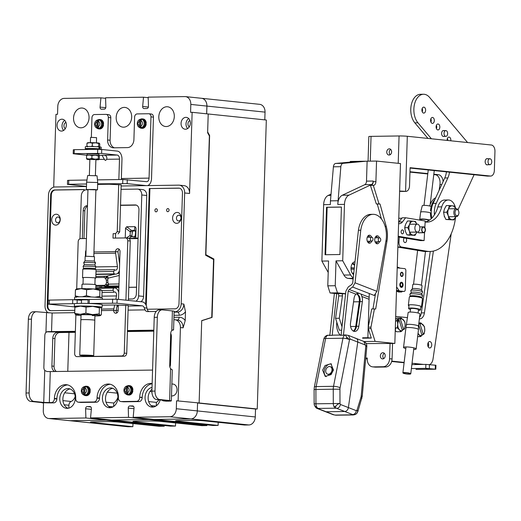 <?xml version="1.0" encoding="UTF-8"?>
<svg xmlns="http://www.w3.org/2000/svg" width="521" height="521" viewBox="0 0 521 521"><rect width="100%" height="100%" fill="white"/><g stroke="black" fill="none" stroke-linecap="round" stroke-linejoin="round"><path stroke-width="0.78" d="M57.056 125.209A5.952 4.637 95.9 0 1 62.325 119.224A5.952 4.637 95.9 0 1 66.356 125.073A5.952 4.637 95.9 0 1 61.094 131.058A5.952 4.637 95.9 0 1 57.056 125.209M64.702 120.403A5.952 4.637 -84.1 0 0 62.006 125.724A5.952 4.637 -84.1 0 0 63.66 130.393M181.061 123.366A5.952 4.637 95.9 0 1 186.323 117.375A5.952 4.637 95.9 0 1 190.36 123.223A5.952 4.637 95.9 0 1 185.092 129.215A5.952 4.637 95.9 0 1 181.061 123.366M188.7 118.554A5.952 4.637 -84.1 0 0 186.004 123.881A5.952 4.637 -84.1 0 0 187.664 128.55M73.546 118.033A9.919 7.73 95.9 0 1 82.325 108.049A9.919 7.73 95.9 0 1 89.045 117.798A9.919 7.73 95.9 0 1 80.273 127.782A9.919 7.73 95.9 0 1 73.546 118.033M116.176 117.394A9.919 7.73 95.9 0 1 124.955 107.417A9.919 7.73 95.9 0 1 131.676 117.166A9.919 7.73 95.9 0 1 122.904 127.15A9.919 7.73 95.9 0 1 116.176 117.394M158.807 116.763A9.919 7.73 95.9 0 1 167.586 106.779A9.919 7.73 95.9 0 1 174.307 116.535A9.919 7.73 95.9 0 1 165.535 126.512A9.919 7.73 95.9 0 1 158.807 116.763M121.132 185.997L178.703 185.144A7.932 6.187 95.9 0 1 179.276 185.17L184.2 185.678A7.932 6.187 95.9 0 1 189.579 193.48L192.132 112.308L190.569 112.334L190.816 104.415A7.932 6.187 -84.1 0 0 185.437 96.613A7.932 6.187 -84.1 0 0 184.864 96.593L148.185 97.134L148.459 106.382A1.967 1.53 95.9 0 1 148.459 106.531A1.967 1.53 95.9 0 1 146.857 108.518L144.135 108.563A1.967 1.53 95.9 0 1 143.991 108.557A1.967 1.53 95.9 0 1 142.663 106.466L143.522 97.206L105.574 97.772L105.854 107.013A1.967 1.53 95.9 0 1 104.252 109.156L101.523 109.195A1.967 1.53 95.9 0 1 101.38 109.189A1.967 1.53 95.9 0 1 100.052 107.254A1.967 1.53 95.9 0 1 100.058 107.105L100.918 97.837L64.233 98.384A7.932 6.187 -84.1 0 0 57.785 106.395L57.538 114.314L55.975 114.34L53.689 187.169M65.268 128.726A3.478 2.709 95.9 0 1 63.94 125.698A3.478 2.709 95.9 0 1 65.933 122.363M189.273 126.877A3.478 2.709 95.9 0 1 187.938 123.848A3.478 2.709 95.9 0 1 189.931 120.52M171.487 395.856A5.952 4.637 -84.1 0 0 171.774 395.895A5.952 4.637 -84.1 0 0 177.036 389.91A5.952 4.637 -84.1 0 0 173.005 384.062A5.952 4.637 -84.1 0 0 171.858 384.12M70.088 388.966A9.919 7.73 -84.1 0 0 62.872 398.91A9.919 7.73 -84.1 0 0 68.075 408.295M75.284 398.357A9.919 7.73 -84.1 0 0 68.564 388.607A9.919 7.73 -84.1 0 0 59.785 398.585A9.919 7.73 -84.1 0 0 66.512 408.334A9.919 7.73 -84.1 0 0 75.284 398.357M112.718 388.334A9.919 7.73 -84.1 0 0 105.502 398.272A9.919 7.73 -84.1 0 0 110.706 407.663M117.922 397.718A9.919 7.73 -84.1 0 0 111.194 387.969A9.919 7.73 -84.1 0 0 102.422 397.953A9.919 7.73 -84.1 0 0 109.143 407.702A9.919 7.73 -84.1 0 0 117.922 397.718M151.969 389.252A9.919 7.73 -84.1 0 0 148.14 397.64A9.919 7.73 -84.1 0 0 153.337 407.025M152.028 387.416A9.919 7.73 -84.1 0 0 145.053 397.315A9.919 7.73 -84.1 0 0 151.774 407.07A9.919 7.73 -84.1 0 0 160.136 399.926M192.132 112.308L208.211 113.982L207.619 132.796L209.383 135.961L205.639 255.238L213.558 259.517L211.741 317.413L201.718 320.623L199.126 402.967L176.56 400.805L176.313 408.725A7.932 6.187 95.9 0 1 169.859 416.735L133.181 417.275L134.04 408.015A1.967 1.53 -84.1 0 0 132.712 405.931A1.967 1.53 -84.1 0 0 132.575 405.924L129.846 405.963A1.967 1.53 -84.1 0 0 128.244 407.95A1.967 1.53 -84.1 0 0 128.244 408.106L128.518 417.347L90.55 417.914L91.409 408.653A1.967 1.53 -84.1 0 0 90.081 406.562A1.967 1.53 -84.1 0 0 89.938 406.556L87.215 406.601A1.967 1.53 -84.1 0 0 85.613 408.588A1.967 1.53 -84.1 0 0 85.613 408.738L85.887 417.985L49.234 418.526A7.932 6.187 95.9 0 1 48.661 418.506A7.932 6.187 95.9 0 1 43.282 410.704L43.53 402.785L41.973 402.583M176.456 218.104A2.885 2.253 95.9 0 1 179.009 215.199A2.885 2.253 95.9 0 1 180.969 218.038A2.885 2.253 95.9 0 1 178.416 220.943A2.885 2.253 95.9 0 1 176.456 218.104M51.703 219.745A5.457 4.253 95.9 0 1 56.138 214.235A5.457 4.253 95.9 0 1 60.234 219.615A5.457 4.253 95.9 0 1 55.799 225.124A5.457 4.253 95.9 0 1 51.703 219.745M60.071 219.836A2.885 2.253 -84.1 0 0 58.111 216.996A2.885 2.253 -84.1 0 0 55.552 219.908A2.885 2.253 -84.1 0 0 57.512 222.747A2.885 2.253 -84.1 0 0 60.071 219.836M172.601 217.941A5.457 4.253 95.9 0 1 177.042 212.431A5.457 4.253 95.9 0 1 181.132 217.817A5.457 4.253 95.9 0 1 176.697 223.327A5.457 4.253 95.9 0 1 172.601 217.941M166.629 210.152A1.556 1.211 95.9 0 1 168.003 208.582A1.556 1.211 95.9 0 1 169.058 210.113A1.556 1.211 95.9 0 1 167.684 211.682A1.556 1.211 95.9 0 1 166.629 210.152M154.919 210.328A1.556 1.211 95.9 0 1 156.3 208.758A1.556 1.211 95.9 0 1 157.349 210.289A1.556 1.211 95.9 0 1 155.974 211.852A1.556 1.211 95.9 0 1 154.919 210.328M190.816 104.415L206.896 106.089L206.655 113.819M178.123 400.779L180.422 327.559L183.112 327.839L185.209 320.552L185.483 311.766L183.861 304.088L181.171 303.808L184.655 192.965L189.579 193.48M179.276 185.17A7.932 6.187 95.9 0 1 184.655 192.965M48.303 312.919A7.932 6.187 95.9 0 1 45.014 305.84L48.499 194.991A7.932 6.187 95.9 0 1 54.946 186.987L86.473 186.511M43.523 402.974L41.967 402.811M100.918 97.837L105.594 98.326M143.522 97.206L148.198 97.694M206.896 106.089A7.932 6.187 -84.1 0 0 201.516 98.287A7.932 6.187 -84.1 0 0 201.373 98.274M84.141 190.465L84.168 189.527L54.705 189.963A4.949 3.855 -84.1 0 0 50.68 194.958L47.196 305.807A4.949 3.855 -84.1 0 0 50.557 310.672A4.949 3.855 -84.1 0 0 50.915 310.685L74.796 310.334M147.163 309.253L174.965 308.842A4.949 3.855 -84.1 0 0 178.99 303.841L182.467 192.998A4.949 3.855 -84.1 0 0 179.113 188.133A4.949 3.855 -84.1 0 0 178.755 188.114L149.293 188.556L145.652 304.375M140.924 301.724A5.965 4.65 -84.1 0 0 143.575 296.423L146.746 195.492A5.965 4.65 -84.1 0 0 142.702 189.631L137.733 189.11A5.965 4.65 95.9 0 1 141.784 194.978L138.606 295.908A5.965 4.65 95.9 0 1 135.961 301.21M181.171 303.808A7.932 6.187 95.9 0 1 174.717 311.819L174.125 311.832M173.877 319.744L174.47 319.738A7.932 6.187 95.9 0 1 175.043 319.764A7.932 6.187 95.9 0 1 180.422 327.559M169.892 366.999A5.965 4.65 -84.1 0 0 170.491 364.27L171.363 336.592A5.965 4.65 -84.1 0 0 170.725 333.381M75.343 332.072L57.616 332.333A5.965 4.65 -84.1 0 0 52.771 338.357L51.898 366.035A5.965 4.65 -84.1 0 0 54.666 371.525M153.806 330.9L127.424 331.297M133.181 417.275L154.19 419.464L190.868 418.917A7.932 6.187 95.9 0 0 197.316 410.906L197.563 402.987L199.126 402.967L176.56 400.805M75.2 396.422A7.932 6.187 95.9 0 1 71.143 401.476A3.966 3.093 -84.1 0 0 68.915 405.26L68.824 408.132M158.97 399.809A10.915 8.512 95.9 0 1 156.385 402.381L156.28 405.807M117.928 397.236A10.915 8.512 95.9 0 1 113.754 403.02L113.65 406.439M149.507 418.975L149.527 419.529L111.559 420.095L90.55 417.914M106.877 419.613L106.896 420.167L70.237 420.714A7.932 6.187 95.9 0 1 69.671 420.688L48.661 418.506M69 332.424L67.776 371.33M84.168 189.598L55.337 190.028A4.949 3.855 -84.1 0 0 51.312 195.03L47.828 305.873A4.949 3.855 -84.1 0 0 50.876 310.685M179.426 188.179A4.949 3.855 -84.1 0 0 179.387 188.185L149.293 188.556M149.924 188.622L146.251 305.599M79.967 238.755L81.315 195.876A5.965 4.65 95.9 0 1 86.167 189.852L87.958 189.826M121.028 189.338L137.303 189.09A5.965 4.65 95.9 0 1 137.733 189.11M75.337 332.326L59.772 332.561A5.965 4.65 -84.1 0 0 54.926 338.585L54.054 366.263A5.965 4.65 -84.1 0 0 56.392 371.499M153.799 331.161L127.417 331.551M106.896 420.167L85.887 417.985M149.527 419.529L128.518 417.347M148.654 401.58L156.385 402.381M106.024 402.219L113.754 403.02M135.265 230.868L133.337 230.901L132.393 231.891L131.839 235.759L132.497 236.762L134.587 236.729M118.886 287.364L101.53 287.625A191.064 119.211 -90.9 0 1 101.478 286.244M100.012 286.263A193.415 120.677 89.1 0 0 100.071 287.716L101.53 287.625M135.375 231.741L134.613 230.36L131.116 230.412L130.289 231.435L130.152 235.818L130.914 236.814L134.131 236.768L135.232 235.739L136.033 228.022L135.714 238.097L138.098 238.064M128.44 299.034L132.314 298.976A4.949 3.855 -84.1 0 0 136.339 293.981L138.983 209.833A4.949 3.855 -84.1 0 0 135.629 204.968A4.949 3.855 -84.1 0 0 135.271 204.948L120.533 205.17M87.456 205.665L87.209 205.665A4.949 3.855 -84.1 0 0 83.184 210.666L82.305 238.579M95.799 287.781L100.071 287.716M136.554 287.24L128.804 287.358M118.886 287.507L95.799 287.853M128.804 287.292L136.554 287.175M138.078 238.566L129.247 238.696M129.026 238.52L135.714 238.097M87.443 206.205A4.949 3.855 -84.1 0 0 84.845 210.836L83.972 238.553M136.346 205.131L120.527 205.365M125.248 237.934L125.554 228.178L126.681 226.778L134.991 226.655L136.033 228.022M119.263 275.472L108.186 278.129L105.789 277.999L105.431 278.351L106.323 280.018L107.697 279.907L108.186 278.129A1.967 1.524 -103.5 0 0 107.6 276.762A1.967 0.716 137.9 0 0 105.789 277.999M106.323 280.018L106.512 282.688L105.867 284.388L106.447 284.798L108.622 284.166L107.893 282.577L107.697 279.907M105.333 286.185L118.931 285.899L95.844 286.329L105.333 286.185L104.708 285.3L105.867 284.388L107.124 286.153A1.967 1.537 -91.3 0 0 107.131 286.153A1.967 1.537 -91.3 0 0 108.199 285.56A1.967 0.873 -142.9 0 1 106.447 284.798M118.905 286.791L105.542 286.986L103.913 286.205M119.355 272.587L118.358 272.607L119.348 272.6M114.978 274.163L106.453 276.202L95.818 276.495M95.786 277.556L104.102 277.433L105.431 278.351L106.453 276.202A1.967 1.524 -103.5 0 1 107.6 276.762M103.405 123.594A4.461 3.478 95.9 0 1 103.419 124.226A4.461 3.478 95.9 0 1 103.366 124.838M146.036 122.956A4.461 3.478 95.9 0 1 146.049 123.594A4.461 3.478 95.9 0 1 145.997 124.2M110.797 117.766A3.172 2.475 -84.1 0 0 108.648 114.64L106.173 114.386A3.172 2.475 95.9 0 1 108.329 117.505L107.619 139.993L110.094 140.247L110.797 117.766L108.329 117.505M114.379 147.801A7.932 6.187 95.9 0 1 110.094 140.247M147.391 185.606A7.62 4.754 89.1 0 0 151.526 178.534L153.454 117.127A3.172 2.475 -84.1 0 0 151.305 114.008L148.83 113.747A3.172 2.475 95.9 0 1 150.986 116.873L149.058 178.117A3.81 2.377 -90.9 0 1 146.74 181.679A3.81 2.377 -90.9 0 1 146.564 181.673L122.819 179.498L97.453 179.875M86.473 186.414L67.437 184.369L68.629 184.265L68.759 180.305L67.561 180.409L67.437 184.369M91.344 137.381L91.956 117.746A3.172 2.475 95.9 0 1 94.535 114.542L105.945 114.373A3.172 2.475 95.9 0 1 106.173 114.386M148.83 113.747A3.172 2.475 95.9 0 0 148.602 113.741L137.192 113.91A3.172 2.475 95.9 0 0 134.613 117.114L133.91 139.602A7.932 6.187 95.9 0 1 127.463 147.606L113.571 147.814A7.932 6.187 95.9 0 1 112.998 147.788A7.932 6.187 95.9 0 1 107.619 139.993M127.28 179.667L127.157 183.626L146.362 185.626M86.955 180.032L68.759 180.305M97.648 184.408L109.208 184.239L121.172 184.857M127.157 183.626L97.668 183.828M86.551 183.998L68.629 184.265M90.081 390.307A4.461 3.478 95.9 0 1 90.094 390.939A4.461 3.478 95.9 0 1 90.042 391.551M132.712 389.675A4.461 3.478 95.9 0 1 132.725 390.307A4.461 3.478 95.9 0 1 132.673 390.919M123.705 401.815L121.23 401.554A3.81 2.97 95.9 0 1 120.957 401.548L123.431 401.802A3.81 2.97 -84.1 0 0 123.705 401.815L139.081 401.587A3.81 2.97 -84.1 0 0 142.174 397.738L142.187 397.425A13.65 10.635 95.9 0 1 152.145 383.743M81.048 402.446L78.573 402.192A3.81 2.97 95.9 0 1 78.3 402.179L80.775 402.44A3.81 2.97 -84.1 0 0 81.048 402.446L96.424 402.219A3.81 2.97 -84.1 0 0 99.518 398.376L99.531 398.057A13.65 10.635 95.9 0 1 110.354 384.29M74.737 312.222A3.81 2.97 95.9 0 1 73.331 312.685L52.126 313.004L36.665 311.766A7.932 4.949 89.1 0 0 36.294 311.747A7.932 4.949 89.1 0 0 31.468 319.165L29.15 392.958L26.05 393.003A7.932 4.949 -90.9 0 0 30.746 401.437L40.638 402.466A7.932 0.462 1.8 0 0 51.781 402.883L53.767 402.857A3.81 2.97 -84.1 0 0 56.861 399.008L56.874 398.695A13.65 10.635 95.9 0 1 67.704 384.928M166.362 401.177L163.887 400.923A3.81 2.97 95.9 0 1 163.614 400.91L166.082 401.163A3.81 2.97 -84.1 0 0 166.362 401.177L168.342 401.15A7.932 0.462 1.8 0 0 171.331 400.883A7.932 0.462 1.8 0 0 169.599 400.545L159.706 399.516A7.932 4.949 89.1 0 1 155.011 391.082L151.911 391.128L154.229 317.341A7.932 4.949 -90.9 0 1 159.055 309.917L162.155 309.871A7.932 4.949 89.1 0 0 157.329 317.296L155.011 391.082M142.174 397.738L139.713 397.165A13.65 10.635 95.9 0 1 151.787 383.436A13.65 10.635 95.9 0 1 152.152 383.482M139.7 397.484A3.81 2.97 95.9 0 1 136.606 401.326L139.081 401.587M121.23 401.554L136.606 401.326M120.957 401.548A3.81 2.97 95.9 0 1 118.371 397.803L118.384 397.484A13.65 10.635 95.9 0 0 109.13 384.068A13.65 10.635 95.9 0 0 97.056 397.803L97.043 398.116A3.81 2.97 95.9 0 1 93.949 401.965L96.424 402.219M78.573 402.192L93.949 401.965M78.3 402.179A3.81 2.97 95.9 0 1 75.714 398.435L75.727 398.122A13.65 10.635 95.9 0 0 66.473 384.706A13.65 10.635 95.9 0 0 54.399 398.435L54.386 398.754A3.81 2.97 95.9 0 1 51.292 402.596L53.767 402.857M29.15 392.958A7.932 4.949 89.1 0 0 33.845 401.391L43.738 402.414L51.292 402.596M152.575 370.066L50.283 371.59L47.053 371.538L44.741 370.49A4.155 2.592 -90.9 0 1 43.855 367.129L44.845 335.524A4.155 2.592 -90.9 0 1 45.939 332.365L47.587 331.643M171.331 400.883L172.301 369.845A7.932 0.462 -178.2 0 0 171.839 369.676L170.601 368.621A4.155 2.592 -90.9 0 1 169.716 365.254L170.706 333.648A4.155 2.592 -90.9 0 1 171.8 330.49L173.096 329.773A7.932 0.462 1.8 0 1 173.558 329.943A7.932 0.462 1.8 0 1 172.138 330.164M163.887 400.923L166.499 400.59L156.606 399.561A7.932 4.949 -90.9 0 1 151.911 391.128M163.614 400.91A3.81 2.97 95.9 0 1 162.064 400.128M26.05 393.003L28.368 319.21A7.932 4.949 -90.9 0 1 33.194 311.792L36.294 311.747M173.558 329.943L174.144 311.258A7.932 0.462 -178.2 0 0 172.412 310.92L162.526 309.891A7.932 4.949 89.1 0 0 162.155 309.871M47.932 331.63L75.363 331.33M75.356 331.63L54.008 331.942A7.932 0.462 1.8 0 1 46.805 331.799M156.189 311.454L147.482 311.584A3.81 2.97 95.9 0 1 147.209 311.571A3.81 2.97 95.9 0 1 145.033 309.878L144.245 307.787L146.902 308.061L147.586 310.295A3.81 2.97 95.9 0 0 148.817 311.565M153.819 330.457L127.437 330.855M127.45 330.555L153.825 330.164M87.997 303.463L88.121 299.529L89.319 299.425L117.114 299.249L142.331 301.867A7.932 4.949 -90.9 0 1 146.902 308.061M88.029 303.469L116.991 303.209L142.305 305.84A3.81 2.377 -90.9 0 1 144.245 307.787M74.959 307.201A3.81 2.377 89.1 0 0 74.106 306.856L48.095 304.088L74.868 303.665M48.095 304.088L48.219 300.129L72.751 299.673L81.497 300.285M117.075 305.99L118.3 305.97M128.238 305.488L115.134 304.987L102.194 305.176M118.853 179.556L119.498 159.107L106.766 159.296C107.124 156.977 106.369 155.629 104.513 155.251L102.611 155.193M106.766 159.296L105.522 160.429L104.526 159.706L102.044 155.258M102.038 292.45L113.845 292.274A3.015 1.882 -90.9 0 1 114.659 291.962A3.015 1.882 -90.9 0 1 114.796 291.968A3.015 1.882 -90.9 0 1 116.496 295.941L101.921 296.156M118.729 292.405A6.981 4.357 89.1 0 0 114.92 288.009A6.981 4.357 89.1 0 0 114.6 287.996A6.981 4.357 89.1 0 0 113.943 288.08A1.589 0.99 89.1 0 0 113.233 290.353L113.845 292.274M119.413 270.562A6.981 4.357 -90.9 0 1 115.682 274.15A6.981 4.357 -90.9 0 1 115.356 274.137A6.981 4.357 -90.9 0 1 114.392 273.857A1.589 0.99 -90.9 0 1 113.832 271.461L114.555 269.676L96.027 269.95M114.555 269.676A3.015 1.882 89.1 0 0 115.48 270.178A3.015 1.882 89.1 0 0 115.623 270.184A3.015 1.882 89.1 0 0 117.414 266.576L115.629 253.186A5.965 3.725 -90.9 0 1 115.551 251.636L115.551 251.597A2.859 2.227 95.9 0 1 118.078 248.725A2.859 2.227 95.9 0 1 120.012 251.532L118.508 299.393M114.659 304.993L113.878 308.875A5.965 3.725 89.1 0 0 113.702 310.405L116.176 310.698A3.966 2.475 -90.9 0 1 116.281 309.904L117.238 305.195M85.405 256.332L85.542 252.047A2.859 2.227 95.9 0 1 86.056 250.308M118.326 305.241L118.163 310.373A2.859 2.227 95.9 0 1 115.636 313.245A2.859 2.227 95.9 0 1 113.702 310.438M125.919 300.161L127.788 240.748A3.172 2.475 -84.1 0 0 125.646 237.928L112.998 238.117L113.135 233.688L115.59 233.649L117.218 231.63L118.697 184.577M86.427 238.514L80.508 238.605A3.172 2.475 -84.1 0 0 78.189 241.483L76.698 288.927M75.884 314.918L74.659 353.818A3.172 2.475 -84.1 0 0 76.802 356.638L121.94 355.96A3.172 2.475 -84.1 0 0 124.259 353.082L125.763 305.176M116.925 312.893A2.859 2.227 -84.1 0 1 116.17 310.92L116.176 310.698M119.615 264.16L118.078 252.665A3.966 2.475 89.1 0 1 118.026 251.858L118.033 251.63A2.859 2.227 -84.1 0 1 119.263 249.338M115.59 233.649L113.135 233.688M115.61 233.942L115.48 238.084M125.646 237.928L128.12 238.188A3.172 2.475 -84.1 0 1 130.263 241.002L127.788 240.748M124.259 353.082L126.733 353.336L128.238 305.436M128.394 300.422L130.263 241.002M121.94 355.96L124.408 356.221A3.172 2.475 -84.1 0 0 126.733 353.336M76.802 356.638L124.408 356.221M87.059 155.238L73.201 153.734L74.164 153.63L74.295 149.677L97.727 149.325L101.738 149.475L101.615 153.434L117.245 155.063A3.81 2.377 -90.9 0 1 119.498 159.107M117.218 231.63L119.693 231.884L121.172 184.831M121.334 179.524L121.973 159.361A7.776 4.852 89.1 0 0 117.368 151.103L101.738 149.475M118.065 233.903L119.693 231.884M115.844 299.152L116.496 295.941M118.41 299.38L118.528 298.8M73.201 153.734L73.324 149.774L74.295 149.677M74.164 153.63L101.615 153.434M97.727 149.325L97.603 153.285M127.964 394.964L128.752 395.048A4.715 3.673 95.9 0 0 129.097 395.061A4.715 3.673 95.9 0 0 132.868 390.939L132.08 390.854A4.715 3.673 95.9 0 1 128.303 394.977A4.715 3.673 95.9 0 1 127.964 394.964A4.715 3.673 95.9 0 1 126.349 394.273M127.117 385.989A4.715 3.673 95.9 0 1 128.596 385.573A4.715 3.673 95.9 0 1 128.941 385.586A4.715 3.673 95.9 0 1 132.119 389.591L131.787 389.688M128.941 385.586L129.729 385.67A4.715 3.673 95.9 0 1 132.914 389.669M131.741 390.861L132.08 390.854M131.78 389.591L132.119 389.591M85.333 395.602L86.121 395.68A4.715 3.673 95.9 0 0 86.46 395.693A4.715 3.673 95.9 0 0 90.237 391.571L89.449 391.492A4.715 3.673 95.9 0 1 85.672 395.615A4.715 3.673 95.9 0 1 85.333 395.602A4.715 3.673 95.9 0 1 83.718 394.905M84.48 386.621A4.715 3.673 95.9 0 1 85.965 386.211A4.715 3.673 95.9 0 1 86.304 386.224A4.715 3.673 95.9 0 1 89.488 390.222L89.156 390.32M86.304 386.224L87.098 386.302A4.715 3.673 95.9 0 1 90.276 390.307M89.111 391.492L89.449 391.492M89.15 390.229L89.488 390.222M98.658 128.882L99.446 128.967A4.715 3.673 95.9 0 0 99.785 128.98A4.715 3.673 95.9 0 0 103.562 124.858L102.774 124.773A4.715 3.673 95.9 0 1 98.997 128.895A4.715 3.673 95.9 0 1 98.658 128.882A4.715 3.673 95.9 0 1 97.043 128.192M97.805 119.908A4.715 3.673 95.9 0 1 99.29 119.491A4.715 3.673 95.9 0 1 99.628 119.504A4.715 3.673 95.9 0 1 102.813 123.51L102.481 123.607M99.628 119.504L100.423 119.589A4.715 3.673 95.9 0 1 103.601 123.588M102.435 124.779L102.774 124.773M102.474 123.51L102.813 123.51M141.289 128.251L142.077 128.329A4.715 3.673 95.9 0 0 142.415 128.348A4.715 3.673 95.9 0 0 146.193 124.219L145.405 124.141A4.715 3.673 95.9 0 1 141.627 128.264A4.715 3.673 95.9 0 1 141.289 128.251A4.715 3.673 95.9 0 1 139.674 127.56M140.436 119.27A4.715 3.673 95.9 0 1 141.92 118.86A4.715 3.673 95.9 0 1 142.259 118.873A4.715 3.673 95.9 0 1 145.444 122.871L145.112 122.969M142.259 118.873L143.054 118.957A4.715 3.673 95.9 0 1 146.232 122.956M145.066 124.148L145.405 124.141M145.105 122.878L145.444 122.871M97.486 128.316L95.043 124.063L98.046 119.934A4.285 3.341 95.9 0 1 98.645 119.856A4.285 3.341 95.9 0 1 98.951 119.869A4.285 3.341 95.9 0 1 99.237 119.915L98.215 120.944C100.475 122.956 100.41 125.007 98.02 127.091L98.97 128.329A4.285 3.341 95.9 0 1 98.378 128.407A4.285 3.341 95.9 0 1 98.065 128.394A4.285 3.341 95.9 0 1 97.779 128.348L97.44 128.309C95.623 127.756 94.685 126.356 94.62 124.102C94.783 121.934 95.779 120.54 97.603 119.908L97.753 119.902M99.277 119.921A4.285 3.341 95.9 0 1 99.583 119.934A4.285 3.341 95.9 0 1 102.481 124.343A4.285 3.341 95.9 0 1 99.01 128.472A4.285 3.341 95.9 0 1 98.697 128.459L98.065 128.394M98.02 127.091L98.215 120.944M97.023 120.963L96.828 127.111M98.046 119.934L97.779 128.348M140.116 127.678L137.674 123.431L140.677 119.296A4.285 3.341 95.9 0 1 141.276 119.218A4.285 3.341 95.9 0 1 141.582 119.231A4.285 3.341 95.9 0 1 141.868 119.276L140.846 120.312C143.106 122.324 143.041 124.376 140.65 126.46L141.601 127.691A4.285 3.341 95.9 0 1 141.009 127.769A4.285 3.341 95.9 0 1 140.696 127.756A4.285 3.341 95.9 0 1 140.416 127.71L140.071 127.671C138.254 127.117 137.316 125.717 137.251 123.464C137.42 121.302 138.41 119.902 140.234 119.276L140.383 119.263M141.907 119.283A4.285 3.341 95.9 0 1 142.22 119.296A4.285 3.341 95.9 0 1 145.112 123.711A4.285 3.341 95.9 0 1 141.64 127.834A4.285 3.341 95.9 0 1 141.328 127.821L140.696 127.756M140.65 126.46L140.846 120.312M139.654 120.325L139.459 126.473M140.677 119.296L140.416 127.71M84.161 395.029L81.719 390.776L84.721 386.647A4.285 3.341 95.9 0 1 85.32 386.569A4.285 3.341 95.9 0 1 85.626 386.582A4.285 3.341 95.9 0 1 85.913 386.628L84.89 387.657C87.15 389.675 87.092 391.72 84.695 393.811L85.646 395.042A4.285 3.341 95.9 0 1 85.053 395.12A4.285 3.341 95.9 0 1 84.741 395.107A4.285 3.341 95.9 0 1 84.461 395.061L84.115 395.022C82.298 394.469 81.361 393.068 81.302 390.815C81.465 388.646 82.455 387.253 84.278 386.628L84.428 386.615M85.952 386.634A4.285 3.341 95.9 0 1 86.265 386.647A4.285 3.341 95.9 0 1 89.156 391.056A4.285 3.341 95.9 0 1 85.685 395.185A4.285 3.341 95.9 0 1 85.379 395.172L84.741 395.107M84.695 393.811L84.89 387.657M83.699 387.676L83.503 393.824M84.721 386.647L84.461 395.061M126.792 394.397L124.35 390.144L127.352 386.009A4.285 3.341 95.9 0 1 127.951 385.937A4.285 3.341 95.9 0 1 128.264 385.95A4.285 3.341 95.9 0 1 128.544 385.996L127.521 387.025C129.788 389.037 129.722 391.089 127.326 393.173L128.283 394.41A4.285 3.341 95.9 0 1 127.684 394.488A4.285 3.341 95.9 0 1 127.371 394.475A4.285 3.341 95.9 0 1 127.091 394.43L126.746 394.39C124.936 393.837 123.991 392.43 123.933 390.183C124.096 388.015 125.086 386.621 126.909 385.989L127.059 385.983M128.583 386.002A4.285 3.341 95.9 0 1 128.895 386.015A4.285 3.341 95.9 0 1 131.787 390.424A4.285 3.341 95.9 0 1 128.316 394.553A4.285 3.341 95.9 0 1 128.01 394.54L127.371 394.475M127.326 393.173L127.521 387.025M126.329 387.044L126.134 393.192M127.352 386.009L127.091 394.43M93.695 355.739L94.809 320.272A6.981 0.404 -178.2 0 0 90.862 319.783A6.981 0.404 -178.2 0 0 83.477 319.601A6.981 0.404 -178.2 0 0 80.853 319.829L79.739 355.302A6.981 0.404 1.8 0 1 82.364 355.068A6.981 0.404 1.8 0 1 89.749 355.25A6.981 0.404 1.8 0 1 93.695 355.739A6.981 0.404 1.8 0 1 91.071 355.973A6.981 0.404 1.8 0 1 83.686 355.791A6.981 0.404 1.8 0 1 79.739 355.302M95.76 289.083L95.897 284.798A6.949 0.404 -178.2 0 0 91.963 284.316A6.949 0.404 -178.2 0 0 84.617 284.134A6.949 0.404 -178.2 0 0 81.999 284.362L81.862 288.647M75.324 306.797A13.885 0.801 1.8 0 1 74.366 306.472A13.885 0.801 1.8 0 1 79.589 306.009A13.885 0.801 1.8 0 1 94.275 306.374A13.885 0.801 1.8 0 1 102.123 307.344A13.885 0.801 1.8 0 1 100.97 307.624M74.366 306.472L74.451 303.841A13.885 0.801 1.8 0 1 79.674 303.378A13.885 0.801 1.8 0 1 94.36 303.743A13.885 0.801 1.8 0 1 102.207 304.713L102.123 307.344M81.497 300.259A7.444 0.43 1.8 0 1 81.016 300.089A7.444 0.43 1.8 0 1 83.816 299.835A7.444 0.43 1.8 0 1 88.114 299.881M102.376 299.23L102.416 298.129A13.885 0.801 -178.2 0 0 94.568 297.159A13.885 0.801 -178.2 0 0 79.882 296.794A13.885 0.801 -178.2 0 0 74.653 297.257L74.581 299.692M88.153 299.51A13.885 0.801 -178.2 0 0 79.798 299.419A13.885 0.801 -178.2 0 0 74.991 299.705M79.127 296.807L75.252 295.869L76.287 297.413M91.331 296.99L86.434 295.7L82.338 296.781M100.781 297.966L99.752 296.423L94.881 297.178M101.12 289.774L101.139 289.78A12.393 0.716 -178.2 0 0 101.12 289.774A12.393 0.716 -178.2 0 0 101.041 289.735L102.077 291.285L101.888 297.309L101.452 297.804M101.139 289.78L101.041 289.735A12.393 0.716 -178.2 0 0 93.318 288.934A12.393 0.716 -178.2 0 0 81.068 288.654A12.393 0.716 -178.2 0 0 76.47 288.999L76.059 289.214M75.252 295.869L75.441 289.845L76.541 289.181M86.434 295.7L86.623 289.676L81.068 288.654L75.441 289.845M99.752 296.423L99.941 290.399L93.318 288.934L86.623 289.676M101.041 289.735L99.941 290.399M80.885 319.796L81.042 314.925A6.949 0.404 1.8 0 1 83.653 314.691A6.949 0.404 1.8 0 1 91.006 314.873A6.949 0.404 1.8 0 1 94.933 315.361A6.949 0.404 1.8 0 1 92.321 315.589M94.913 315.954A12.393 0.716 -178.2 0 0 95.708 315.947A12.393 0.716 -178.2 0 0 100.312 315.602A12.393 0.716 -178.2 0 0 100.234 315.42A12.393 0.716 -178.2 0 0 92.51 314.619A12.393 0.716 -178.2 0 0 80.26 314.339A12.393 0.716 -178.2 0 0 75.656 314.827A12.393 0.716 -178.2 0 0 75.734 314.866A12.393 0.716 -178.2 0 0 81.022 315.518M99.205 313.87L99.394 307.846L92.771 306.381A12.393 0.716 -178.2 0 1 100.494 307.182L100.586 307.234A12.393 0.716 -178.2 0 0 100.573 307.221A12.393 0.716 -178.2 0 0 100.494 307.182L101.523 308.732L101.334 314.756L100.234 315.42L99.205 313.87L92.51 314.619L85.887 313.154L80.26 314.339L74.705 313.316L75.734 314.866M100.312 315.602L100.716 315.381L100.234 315.42M85.887 313.154L86.076 307.13L92.771 306.381A12.393 0.716 -178.2 0 0 80.521 306.107A12.393 0.716 -178.2 0 0 75.923 306.446L75.512 306.667M74.705 313.316L74.894 307.292L75.994 306.635M86.076 307.13L80.521 306.107L74.894 307.292M100.494 307.182L99.394 307.846M87.059 155.278A5.952 0.345 1.8 0 1 89.293 155.076A5.952 0.345 1.8 0 1 95.343 155.219A5.952 0.345 1.8 0 1 98.925 155.616L98.931 155.623A5.952 0.345 1.8 0 0 98.886 155.597L98.931 155.623M87.124 155.33L89.293 155.076A5.952 0.345 1.8 0 0 87.085 155.245L87.098 154.008A5.952 0.345 1.8 0 1 89.332 153.812A5.952 0.345 1.8 0 1 95.63 153.969A5.952 0.345 1.8 0 1 98.99 154.385L98.951 155.636M89.365 175.336L89.866 159.328L94.757 159.621M98.886 155.597L98.358 155.916L95.174 155.212L91.963 155.571L89.293 155.076A5.952 0.345 1.8 0 1 95.174 155.212A5.952 0.345 1.8 0 1 98.886 155.597L99.381 156.339L99.29 159.237L98.762 159.556A5.952 0.345 1.8 0 1 98.795 159.641A5.952 0.345 1.8 0 1 96.587 159.81A5.952 0.345 1.8 0 1 95.884 159.817M89.859 159.628A5.952 0.345 1.8 0 1 87 159.289A5.952 0.345 1.8 0 1 86.961 159.27A5.952 0.345 1.8 0 1 89.169 159.035A5.952 0.345 1.8 0 1 95.05 159.172A5.952 0.345 1.8 0 1 98.762 159.556L99.29 159.237M98.358 155.916L98.267 158.814L98.762 159.556M91.963 155.571L91.872 158.469L95.05 159.172L98.267 158.814M86.597 155.649L86.506 158.547L89.169 159.035L91.872 158.469M87 159.289L86.506 158.547M96.418 142.845L96.58 137.668L91.689 137.375L90.55 137.479L90.387 142.656M86.61 182.174L87.691 175.486L97.049 175.785L97.714 182.526L86.61 182.174L86.375 189.527L94.34 189.488L97.479 189.872L95.884 190.048M87.964 189.605L95.89 189.852M87.958 189.8L86.375 189.527M95.773 278.11L96.033 269.683A6.617 0.384 -178.2 0 0 96.027 269.663A6.617 0.384 -178.2 0 0 92.145 269.214A6.617 0.384 -178.2 0 0 85.294 269.044A6.617 0.384 -178.2 0 0 82.813 269.246A6.617 0.384 -178.2 0 0 82.806 269.266L82.539 277.693A6.617 0.384 1.8 0 1 85.034 277.472A6.617 0.384 1.8 0 1 92.035 277.641A6.617 0.384 1.8 0 1 95.773 278.11A6.617 0.384 1.8 0 1 95.102 278.253M95.239 268.712A5.79 0.332 -178.2 0 0 95.232 268.686A5.79 0.332 -178.2 0 0 91.833 268.295A5.79 0.332 -178.2 0 0 85.841 268.152A5.79 0.332 -178.2 0 0 83.673 268.328A5.79 0.332 -178.2 0 0 83.66 268.348L83.086 266.433A6.428 0.371 -178.2 0 1 83.093 266.407A6.428 0.371 -178.2 0 1 85.503 266.205A6.428 0.371 -178.2 0 1 92.197 266.368A6.428 0.371 -178.2 0 1 95.929 266.811A6.428 0.371 -178.2 0 1 95.936 266.837L95.245 268.699M94.802 264.896L84.337 264.564L83.686 262.643A5.952 0.345 -178.2 0 1 83.686 262.623A5.952 0.345 -178.2 0 1 85.919 262.441A5.952 0.345 -178.2 0 1 92.113 262.591A5.952 0.345 -178.2 0 1 95.571 262.994A5.952 0.345 -178.2 0 0 95.571 262.994L94.809 264.889M94.353 261.073L85.027 260.78M95.571 262.994L94.353 261.06L94.49 256.703L86.922 256.254L85.164 256.41L85.027 260.774L83.686 262.623M83.204 277.882A6.617 0.384 1.8 0 1 82.539 277.693M87.241 149.481L87.261 148.785A5.952 0.345 1.8 0 1 89.501 148.589A5.952 0.345 1.8 0 1 95.792 148.745A5.952 0.345 1.8 0 1 99.159 149.162L99.153 149.338M97.434 148.863L98.99 148.837L99.055 146.876A7.932 0.462 -178.2 0 0 88.323 146.492A7.932 0.462 -178.2 0 0 85.34 146.759L85.275 148.726A7.932 0.462 -178.2 0 0 87.248 149.091M98.99 148.837A7.932 0.462 -178.2 0 0 88.264 148.459A7.932 0.462 -178.2 0 0 85.275 148.726M100.429 149.39A7.932 0.462 -178.2 0 0 101.139 149.221A7.932 0.462 -178.2 0 0 99.785 148.921L98.228 148.947M99.049 146.968L99.843 146.955L99.785 148.921M101.139 149.221L101.198 147.261A7.932 0.462 -178.2 0 0 99.843 146.955M88.192 146.499L86.89 146.134L87.391 146.876M94.073 146.577L92.263 146.056L90.752 146.492M99.153 147.143L98.658 146.401L96.919 146.714M99.68 146.824L99.771 143.926L99.316 143.203A5.952 0.345 -178.2 0 0 99.277 143.184A5.952 0.345 -178.2 0 0 95.564 142.8A5.952 0.345 -178.2 0 0 89.684 142.663A5.952 0.345 -178.2 0 0 87.476 142.832L87.281 142.936M86.89 146.134L86.981 143.236L87.515 142.917M92.263 146.056L92.354 143.158L89.684 142.663L86.981 143.236M98.658 146.401L98.749 143.503L95.564 142.8L92.354 143.158M99.277 143.184L98.749 143.503M207.645 131.937L208.211 113.982L266.329 120.025L257.244 409.005L199.126 402.967L201.712 320.728L212.06 317.413L213.89 259.015L205.873 254.678L209.618 135.48L207.645 131.937M206.681 113.819L206.922 106.089A7.932 6.187 -84.1 0 0 201.542 98.287L259.66 104.33A7.932 6.187 95.9 0 1 265.039 112.126L264.792 119.863M69.475 420.668A7.932 6.187 -84.1 0 0 69.645 420.688A7.932 6.187 -84.1 0 0 70.218 420.714L128.329 426.751A7.932 6.187 95.9 0 1 127.762 426.732L69.645 420.688M164.297 425.488L164.245 426.217L106.128 420.18L70.218 420.714M206.954 424.856L206.896 425.585L148.785 419.542L112.328 420.089L170.445 426.126L175.499 426.054L175.597 422.928M257.244 409.005L255.531 409.031L255.283 416.95A7.932 6.187 95.9 0 1 248.836 424.96L190.719 418.917L154.984 419.451L213.096 425.494L218.11 425.416L218.208 422.297M206.896 425.585L201.861 425.657L161.054 421.417A7.932 0.462 -178.2 0 0 149.911 420.994L135.948 421.202A7.932 0.462 -178.2 0 0 132.966 421.469A7.932 0.462 -178.2 0 0 134.692 421.808L175.499 426.054M164.245 426.217L159.205 426.295L118.599 422.075A8.251 0.475 -178.2 0 0 107.007 421.632L93.565 421.834A8.251 0.475 -178.2 0 0 90.459 422.108A8.251 0.475 -178.2 0 0 92.263 422.466L132.868 426.686L128.329 426.751M132.966 423.566L132.868 426.686M248.836 424.96L244.473 425.025L203.665 420.786A7.932 0.462 -178.2 0 0 192.516 420.362L178.553 420.571A7.932 0.462 -178.2 0 0 175.57 420.831A7.932 0.462 -178.2 0 0 177.303 421.176L218.11 425.416M197.563 403.007L255.531 409.031M212.659 259.028L213.89 259.015M211.721 317.413L212.06 317.413M209.123 135.486L209.618 135.48M429.825 341.548A3.224 2.012 -90.9 0 1 431.733 344.85A3.224 2.012 -90.9 0 1 429.773 347.982A3.224 2.012 -90.9 0 1 429.623 347.976A3.224 2.012 -90.9 0 1 427.715 344.674A3.224 2.012 -90.9 0 1 429.675 341.542A3.224 2.012 -90.9 0 1 429.825 341.548M428.203 346.836A3.224 2.012 89.1 0 0 428.145 342.733M386.764 151.969A3.113 2.423 95.9 0 1 389.513 148.843A3.113 2.423 95.9 0 1 391.623 151.898A3.113 2.423 95.9 0 1 388.874 155.03A3.113 2.423 95.9 0 1 386.764 151.969M390.151 154.717A3.113 2.423 95.9 0 1 389.233 152.23A3.113 2.423 95.9 0 1 390.704 149.41M380.356 355.863A3.113 2.423 95.9 0 1 383.104 352.73A3.113 2.423 95.9 0 1 385.214 355.784A3.113 2.423 95.9 0 1 382.466 358.917A3.113 2.423 95.9 0 1 380.356 355.863M383.743 358.611A3.113 2.423 95.9 0 1 382.831 356.117A3.113 2.423 95.9 0 1 384.296 353.297M429.916 368.927L426.386 368.888L429.916 368.927M487.695 164.734A3.113 1.941 -90.9 0 1 487.148 164.864A3.113 1.941 -90.9 0 1 487.005 164.864A3.113 1.941 -90.9 0 1 485.162 161.673A3.113 1.941 -90.9 0 1 487.057 158.644A3.113 1.941 -90.9 0 1 487.2 158.651A3.113 1.941 -90.9 0 1 487.61 158.768M419.561 317.315A7.932 4.949 89.1 0 0 421.326 312.906L430.242 251.461M439.125 190.289L439.952 184.571A7.932 4.949 89.1 0 0 435.38 174.75L433.772 174.581M427.774 173.962L409.955 172.106M420.467 364.472L415.12 363.918M404.101 362.772L391.668 361.476M367.266 358.943L365.683 358.78M395.673 316.677A8.382 5.23 -90.9 0 1 396.605 316.527A8.382 5.23 -90.9 0 1 396.995 316.547L407.533 317.641M367.279 358.572L365.833 358.383L367.285 358.311M372.645 366.862A7.932 6.187 -84.1 0 0 373.218 366.888L375.687 367.142A7.932 6.187 -84.1 0 1 375.12 367.116L372.645 366.862A7.932 6.187 -84.1 0 1 367.266 359.06L367.298 358.018L365.755 358.038M404.146 362.408L391.759 361.118M416.409 369.382L415.986 369.363A5.874 4.578 -84.1 0 0 416.409 369.382L435.81 369.213L425.755 368.354L425.878 364.394L411.87 364.602M423.566 364.426L412.039 363.228M451.212 233.727L433.049 358.871A7.932 4.949 -90.9 0 1 429.74 364.557M368.06 161.197L368.829 136.574A5.874 0.339 1.8 0 1 371.043 136.378L399.066 135.961A5.874 0.339 1.8 0 1 407.311 136.274L491.381 145.014A6.031 3.764 -90.9 0 1 494.95 151.422L494.351 170.419A6.031 3.764 89.1 0 1 490.684 176.059L487.584 176.105A6.031 3.764 89.1 0 1 487.304 176.098L410.086 168.068M409.968 171.741L427.819 173.597M433.817 174.216L438.48 174.704A7.932 4.949 -90.9 0 1 443.124 181.555M433.394 251.063L424.426 312.854A7.932 4.949 -90.9 0 1 419.724 318.885A7.932 4.949 -90.9 0 1 419.372 318.872M373.218 366.888L383.137 366.738A7.932 6.187 -84.1 0 0 389.584 358.728L390.066 343.508M375.687 367.142L385.612 366.999A7.932 6.187 -84.1 0 0 392.059 358.989L392.547 343.476M399.614 191.324L402.479 191.422A6.031 3.764 89.1 0 0 402.759 191.435L405.859 191.389A6.031 3.764 89.1 0 0 409.526 185.75L410.099 167.697L490.404 176.046A6.031 3.764 89.1 0 0 490.684 176.059M397.595 255.394L398.096 239.53M411.395 368.562L425.755 368.354M415.296 364.55A1.902 1.485 95.9 0 1 415.107 363.547M399.62 191.07A5.874 0.339 1.8 0 1 405.579 191.376A6.031 3.764 89.1 0 0 405.859 191.389M435.81 369.213L435.934 365.254L425.878 364.394M353.733 273.59L352.997 274.105A6.662 4.161 89.1 0 0 353.075 274.059M400.486 163.555L376.546 161.067L375.901 181.653A3.966 2.475 -90.9 0 1 373.485 185.365A3.966 2.475 -90.9 0 1 373.303 185.352L379.047 203.906L380.017 204.004L386.263 226.505A21.836 13.624 -90.9 0 1 386.992 241.047L375.674 309.038L374.436 308.914L370.972 327.136A1.967 1.231 -90.9 0 0 371.05 328.608L375.107 341.392L394.833 343.437L400.486 163.555M376.546 161.067L367.123 161.21L366.497 181.132L373.192 181.034L373.173 181.692L375.901 181.653M373.192 181.034A3.966 2.475 -90.9 0 1 371.453 184.584L364.752 184.688L342.317 195.232A10.316 6.434 89.1 0 0 337.784 204.466L340.845 166.7A3.966 2.475 -90.9 0 1 343.124 163.34L335.68 163.451L359.288 161.276L367.123 161.21M350.242 162.109L350.262 161.458L358.682 161.334M394.833 343.437L366.165 343.586M375.107 341.392L364.107 341.555M362.603 338.207L371.317 338.077L368.321 328.647L371.05 328.608M374.436 308.914L371.707 308.953L368.243 327.181A1.967 1.231 89.1 0 0 368.191 327.65A1.967 1.231 89.1 0 0 368.321 328.647M375.374 294.508L372.971 308.933M380.017 204.004L377.289 204.043L381.411 218.905M373.153 185.339L370.424 185.378L376.318 203.945L379.047 203.906M371.056 185.372A3.966 2.475 89.1 0 0 373.173 181.692M364.752 184.688A3.966 2.475 89.1 0 0 366.497 181.132M343.124 163.34L366.732 161.165M371.317 338.077L367.872 337.719L369.265 293.518M362.675 337.797L367.872 337.719M355.009 261.809A6.662 4.161 89.1 0 0 351.069 267.234A6.662 4.161 89.1 0 0 353.616 274.619M376.318 203.945L377.289 204.043M353.277 277.784A9.84 6.141 -90.9 0 1 350.613 274.958L342.707 260.767L344.479 204.369A10.316 6.434 -90.9 0 1 349.011 195.134L371.453 184.584M335.68 163.451A3.966 2.475 89.1 0 0 333.407 166.811L340.845 166.7M337.901 200.748L330.457 200.859L333.407 166.811M325.045 254.749L339.926 254.528L341.418 207.026L326.543 207.247L325.045 254.749M342.707 260.767L336.012 260.871L335.231 285.729L327.787 285.84L328.569 260.982L321.874 261.08L323.645 204.675L330.34 204.577L330.457 200.859M336.813 322.265A11.996 7.483 89.1 0 0 340.213 335.049M327.787 285.84L330.047 292.958L338.149 293.798M353.323 331.076A6.825 4.259 89.1 0 0 355.732 326.433L359.262 301.763A6.825 4.259 89.1 0 0 356.501 293.733M336.012 260.871L343.912 275.062A9.84 6.141 89.1 0 0 348.158 278.383L353.153 278.904M345.605 293.688L337.484 292.848L335.231 285.729M342.929 318.416L342.414 322.024A11.996 7.483 89.1 0 0 342.232 324.817M326.543 207.247L327.136 207.306L325.645 254.743M341.418 207.097L327.136 207.306M330.933 195.401L328.178 195.447A10.316 6.434 89.1 0 0 323.645 204.675M328.21 272.45L321.874 261.08M328.178 195.447L331.043 194.099M337.484 292.848L330.047 292.958M345.553 294.189A1.967 1.231 89.1 0 0 344.928 293.837L337.595 293.518A1.967 1.231 89.1 0 1 338.728 295.948L335.563 318.318L339.282 318.259L342.01 326.862M341.652 330.171L339.334 330.21L335.563 318.318M339.282 318.259L342.447 295.889A1.967 1.231 89.1 0 0 341.314 293.466M329.839 335.42L334.397 293.408M336.696 293.649L332.177 335.361M352.665 287.051L374.254 295.466L376.924 291.33L386.094 240.077A20.82 12.992 89.1 0 0 376.325 214.912A20.82 12.992 89.1 0 0 373.114 214.32A20.82 12.992 89.1 0 0 360.76 230.204L355.055 282.805L352.665 287.051L349.161 289.461L361.125 294.124L361.821 296.456A6.825 4.259 -90.9 0 1 362.356 301.594L358.826 326.257A6.825 4.259 -90.9 0 1 354.775 331.46A6.825 4.259 -90.9 0 1 353.72 331.271A6.825 4.259 -90.9 0 1 350.522 323.02L354.052 298.357A6.825 4.259 -90.9 0 1 355.921 294.157L348.21 291.154L343.437 335.153M353.603 331.219A6.825 4.259 89.1 0 0 356.494 326.289L360.024 301.626A6.825 4.259 89.1 0 0 359.49 296.488L357.243 293.414M373.114 214.32L370.783 214.359A20.82 12.992 89.1 0 0 358.428 230.236L360.76 230.204M379.438 241.751A4.012 2.507 -90.9 0 1 377.289 243.815A4.012 2.507 -90.9 0 1 376.67 243.698A4.012 2.507 -90.9 0 1 374.736 239.341A4.012 2.507 -90.9 0 1 377.171 235.785A4.012 2.507 -90.9 0 1 377.79 235.902A4.012 2.507 -90.9 0 1 379.379 237.784M371.655 241.158A4.012 2.507 -90.9 0 1 369.506 243.222A4.012 2.507 -90.9 0 1 368.888 243.112A4.012 2.507 -90.9 0 1 366.953 238.748A4.012 2.507 -90.9 0 1 369.389 235.192A4.012 2.507 -90.9 0 1 370.008 235.31A4.012 2.507 -90.9 0 1 371.597 237.192M341.099 335.25L345.879 291.187L348.269 286.941L351.773 284.531L352.724 282.838L358.428 230.236M349.161 289.461L348.21 291.154M359.015 293.141L355.921 294.157M376.116 243.372A4.012 2.507 89.1 0 0 377.106 241.783M377.048 237.817A4.012 2.507 89.1 0 0 376.012 236.26M368.334 242.779A4.012 2.507 89.1 0 0 369.324 241.197M369.265 237.224A4.012 2.507 89.1 0 0 368.23 235.674M368.549 242.936A4.012 2.507 89.1 0 0 369.663 241.405A4.012 2.507 89.1 0 0 369.741 241.19M369.682 237.218A4.012 2.507 89.1 0 0 368.438 235.512M376.331 243.522A4.012 2.507 89.1 0 0 377.445 241.998A4.012 2.507 89.1 0 0 377.53 241.777M377.471 237.81A4.012 2.507 89.1 0 0 376.221 236.104M315.192 406.458L318.24 408.431L317.276 408.497C316.416 408.412 315.42 407.246 314.287 404.986L315.192 406.458A4.761 2.253 153.7 0 0 316.586 406.732A4.761 2.97 -90.9 0 1 315.934 403.762L315.895 389.467L314.104 389.526L314.143 403.821L339.985 403.495C338.461 403.684 337.067 404.57 335.804 406.152L335.602 408.177L336.768 408.379C338.683 408.125 339.9 406.823 340.415 404.478L339.985 403.495L339.946 389.2A4.761 2.97 -90.9 0 1 340.076 387.761L349.526 339.666L350.138 339.093L357.771 342.069L348.386 407.585A3.966 3.002 111.3 0 1 344.733 411.486L326.133 411.759L344.733 411.486L336.768 408.379M316.586 406.732A4.761 2.97 -90.9 0 0 318.24 408.431L335.602 408.177A4.761 2.97 -90.9 0 1 333.941 406.471A4.761 2.97 -90.9 0 1 333.29 403.501L333.251 389.207L315.895 389.467A9.521 5.939 -90.9 0 1 316.045 387.305A9.521 5.939 -90.9 0 1 316.162 386.582L325.605 338.494A4.761 1.198 -168.9 0 0 323.769 339.067L324.453 337.387L325.658 336.156L328.21 335.231M361.196 395.986A4.761 0.632 5.3 0 1 362.212 396.481L357.842 411.583A4.761 1.713 17.1 0 0 357.009 410.131C358.044 411.343 357.732 412.652 356.071 414.052L354.593 414.768L352.704 414.592C354.619 414.332 355.836 413.036 356.357 410.691L357.009 410.131L360.923 397.373A4.761 2.97 -90.9 0 0 361.151 396.351A4.761 2.97 -90.9 0 0 361.196 395.986L365.794 346.009L366.784 345.364L366.817 346.504A4.761 0.632 -174.7 0 0 365.794 346.009L363.743 341.392L356.11 338.416A3.966 3.002 111.3 0 1 357.771 342.069A3.966 3.002 -68.7 0 0 356.11 338.416L348.477 335.446L345.729 334.964A4.761 2.97 -90.9 0 1 345.918 334.97M346.465 335.101C345.364 334.756 345.443 335.433 346.699 337.133L349.526 339.666A4.761 1.198 -168.9 0 0 346.426 338.63A4.761 1.198 -168.9 0 0 342.968 338.233A4.761 2.97 -90.9 0 1 345.729 334.964L344.179 334.983A4.761 2.97 89.1 0 0 343.3 335.218L340.2 335.263A4.761 2.97 -90.9 0 1 341.079 335.036A4.761 2.97 -90.9 0 1 341.125 335.036M331.512 364.049A6.936 5.256 -68.7 0 0 324.257 370.789A6.936 5.256 -68.7 0 0 326.231 376.657M322.642 370.157L325.058 365.547L330.894 363.743L333.479 369.995L331.056 374.606L325.221 376.416L322.642 370.157M335.661 415.178L333.212 414.709L325.247 411.603A3.966 3.002 -68.7 0 0 326.133 411.759L318.168 408.659M341.079 335.036L333.023 335.153A4.761 2.97 89.1 0 0 332.137 335.381L329.038 335.426A4.761 2.97 -90.9 0 1 329.865 335.198L327.872 335.257C326.993 335.146 325.853 335.856 324.453 337.387M348.477 335.446L350.138 339.093M353.622 414.924A4.761 2.97 89.1 0 1 353.362 414.95L335.999 415.204A4.761 2.97 89.1 0 1 335.27 415.068L352.626 414.814A4.761 2.97 89.1 0 0 353.362 414.95L356.071 414.052M365.403 345.045L357.771 342.069L348.386 407.585A3.966 3.002 111.3 0 1 344.733 411.486L352.704 414.592M317.276 408.497L325.247 411.603A3.966 3.002 -68.7 0 0 326.133 411.759L334.104 414.866M356.11 338.416A3.966 3.002 -68.7 0 0 355.218 338.259M363.743 341.392L364.726 341.926C365.827 342.649 366.51 343.795 366.784 345.364M403.586 232.066A1.986 1.237 -90.9 0 1 402.381 233.844A1.986 1.237 -90.9 0 1 401.118 231.656A1.986 1.237 -90.9 0 1 402.323 229.878A1.986 1.237 -90.9 0 1 403.586 232.066M419.503 232.815A3.015 1.882 -90.9 0 1 419.131 232.88A3.015 1.882 -90.9 0 1 417.796 232.021M398.637 222.369A7.932 4.949 89.1 0 0 398.975 221.953L402.134 217.804L405.631 217.752L402.473 221.9A7.932 4.949 -90.9 0 1 399.418 223.678A7.932 4.949 -90.9 0 1 398.858 223.633L398.598 223.594M398.2 236.267L424.107 240.572L420.61 240.624L398.181 236.899M404.908 229.422L404.817 228.791M404.947 226.381L405.143 225.632M405.631 217.752L425.201 221.002L424.823 227.69M424.569 232.288L424.107 240.572M408.327 235.082L409.63 235.225M351.024 267.709L354.332 268.055M354.189 269.377L351.03 269.044M354.313 268.198L351.017 267.859M327.422 374.085L328.237 374.404A3.966 3.002 -68.7 0 0 332.776 370.659A3.966 3.002 -68.7 0 0 331.115 367.012L330.301 366.693A3.966 3.002 111.3 0 1 331.962 370.346A3.966 3.002 111.3 0 1 327.422 374.085A3.966 3.002 111.3 0 1 325.762 370.438A3.966 3.002 111.3 0 1 330.301 366.693M370.49 239.048A1.986 1.237 -90.9 0 1 371.701 237.192A1.986 1.237 -90.9 0 1 372.964 239.302A1.986 1.237 -90.9 0 1 371.76 241.158A1.986 1.237 -90.9 0 1 370.49 239.048M378.272 239.634A1.986 1.237 -90.9 0 1 379.483 237.784A1.986 1.237 -90.9 0 1 380.747 239.894A1.986 1.237 -90.9 0 1 379.542 241.751A1.986 1.237 -90.9 0 1 378.272 239.634M402.798 284.961A2.156 1.348 -90.9 0 1 401.489 286.98A2.156 1.348 -90.9 0 1 400.108 284.681A2.156 1.348 -90.9 0 1 401.424 282.662A2.156 1.348 -90.9 0 1 402.798 284.961M403.13 274.508A2.156 1.348 -90.9 0 1 401.815 276.527A2.156 1.348 -90.9 0 1 400.441 274.228A2.156 1.348 -90.9 0 1 401.75 272.209A2.156 1.348 -90.9 0 1 403.13 274.508M401.066 291.48A1.967 1.231 -90.9 0 1 400.975 291.486A1.967 1.231 -90.9 0 1 400.89 291.486L396.624 291.044A1.967 1.231 89.1 0 1 396.481 291.011M397.204 267.859L404.706 268.634A1.967 1.231 -90.9 0 1 405.866 270.725L405.273 289.604A1.967 1.231 -90.9 0 1 404.075 291.441A1.967 1.231 -90.9 0 1 403.99 291.441L399.724 290.998A1.967 1.231 -90.9 0 1 398.949 290.451L396.605 286.908M418.591 232.757L423.15 232.692A2.97 1.85 -90.9 0 1 421.691 229.605A2.97 1.85 -90.9 0 1 423.495 226.83A2.97 1.85 -90.9 0 1 425.39 229.989A2.97 1.85 -90.9 0 1 423.749 232.75L418.767 232.822M423.163 232.405L423.755 232.399A2.618 1.635 89.1 0 0 425.175 229.969A2.618 1.635 89.1 0 0 423.501 227.182A2.618 1.635 89.1 0 0 421.912 229.631A2.618 1.635 89.1 0 0 423.163 232.333L423.15 232.692M423.749 232.75L423.755 232.399M406.035 238.201A2.475 1.543 -90.9 0 1 406.536 240.943A2.475 1.543 -90.9 0 1 405.104 242.591A2.475 1.543 -90.9 0 1 404.934 242.578A2.475 1.543 -90.9 0 1 403.56 240.578A2.475 1.543 -90.9 0 1 404.335 237.921M425.201 221.953A26.343 16.438 89.1 0 0 437.881 206.922A11.905 7.424 -90.9 0 1 444.485 200.031L448.36 199.973A11.905 7.424 -90.9 0 1 455.654 208.641M455.595 217.068A42.781 26.695 -90.9 0 1 429.975 251.467L426.106 251.526A42.781 26.695 -90.9 0 1 423.098 251.298L398.103 247.143M429.975 251.467A42.781 26.695 -90.9 0 1 426.966 251.239L423.098 251.298M437.881 206.922L441.749 206.863A11.905 7.424 -90.9 0 1 448.36 199.973M441.749 206.863A26.343 16.438 -90.9 0 1 427.135 222.109A26.343 16.438 -90.9 0 1 425.286 221.966L425.143 221.946M400.656 219.745A4.129 2.572 -90.9 0 1 401.457 218.69M398.103 247.026L401.3 246.974A4.129 2.572 -90.9 0 1 398.969 242.447L399.268 237.081M401.3 246.974L426.966 251.239M422.257 108.322A2.983 1.863 89.1 0 0 422.114 111.461A2.983 1.863 89.1 0 0 423.807 113.096A2.983 1.863 89.1 0 0 425.273 111.904A2.983 1.863 89.1 0 0 425.416 108.765A2.983 1.863 89.1 0 0 423.723 107.131A2.983 1.863 89.1 0 0 422.257 108.322M430.945 118.638A2.983 1.863 89.1 0 0 430.802 121.771A2.983 1.863 89.1 0 0 432.495 123.405A2.983 1.863 89.1 0 0 433.954 122.214A2.983 1.863 89.1 0 0 434.097 119.075A2.983 1.863 89.1 0 0 432.404 117.44A2.983 1.863 89.1 0 0 430.945 118.638M450.795 140.794A2.983 1.863 89.1 0 0 448.946 137.075A2.983 1.863 89.1 0 0 447.48 138.267A2.983 1.863 89.1 0 0 447.142 140.416M443.899 130.615A2.983 1.863 89.1 0 0 443.43 130.53A2.983 1.863 89.1 0 0 441.971 131.722A2.983 1.863 89.1 0 0 441.828 134.861A2.983 1.863 89.1 0 0 443.521 136.495A2.983 1.863 89.1 0 0 443.983 136.391M436.455 125.183A2.983 1.863 89.1 0 0 436.311 128.316A2.983 1.863 89.1 0 0 438.005 129.95A2.983 1.863 89.1 0 0 439.47 128.759A2.983 1.863 89.1 0 0 439.613 125.62A2.983 1.863 89.1 0 0 437.92 123.985A2.983 1.863 89.1 0 0 436.455 125.183M431.388 138.775L417.946 122.813A15.871 9.899 -90.9 0 1 415.751 100.599A15.871 9.899 -90.9 0 1 423.527 94.249A15.871 9.899 -90.9 0 1 429.584 97.414L467.598 142.539M423.527 94.249L420.427 94.294A15.871 9.899 89.1 0 0 412.652 100.644A15.871 9.899 89.1 0 0 414.846 122.858L427.949 138.417M434.423 214.834A15.871 9.899 -90.9 0 1 436.22 203.34L447.858 177.941A15.871 9.899 89.1 0 0 449.506 172.164M474.077 174.717L457.998 209.813M422.238 111.787A2.983 1.863 89.1 0 0 422.192 108.485M430.926 122.096A2.983 1.863 89.1 0 0 430.874 118.795M447.741 140.475A2.983 1.863 89.1 0 0 447.415 138.43M436.435 128.641A2.983 1.863 89.1 0 0 436.39 125.34M447.858 177.941L444.758 177.987A15.871 9.899 89.1 0 0 446.451 171.845M444.758 177.987L433.12 203.385A15.871 9.899 89.1 0 0 431.831 218.123M435.706 197.739A15.871 9.899 89.1 0 0 429.727 206.01M434.879 199.543A15.871 9.899 89.1 0 0 430.502 210.855M430.437 213.076A15.871 9.899 89.1 0 0 431.18 218.748M446.888 131.168A2.885 1.804 -90.9 0 1 447.552 134.379A2.885 1.804 -90.9 0 1 445.872 136.365A2.885 1.804 -90.9 0 1 444.771 135.792A2.885 1.804 -90.9 0 1 444.113 132.575A2.885 1.804 -90.9 0 1 445.787 130.589A2.885 1.804 -90.9 0 1 446.888 131.168M489.974 158.736A2.983 1.863 -90.9 0 1 491.746 161.797A2.983 1.863 -90.9 0 1 489.929 164.701A2.983 1.863 -90.9 0 1 489.786 164.695A2.983 1.863 -90.9 0 1 488.021 161.634A2.983 1.863 -90.9 0 1 489.838 158.736A2.983 1.863 -90.9 0 1 489.974 158.736M395.25 330.158L395.719 328.621L395.341 327.162M395.296 328.575L395.719 328.621M416.149 348.985L418.487 329.565A6.35 1.055 -173.1 0 0 418.487 329.546A6.35 1.055 -173.1 0 0 417.145 328.731A6.35 1.055 -173.1 0 0 410.242 327.572A6.35 1.055 -173.1 0 0 405.885 328.028A6.35 1.055 -173.1 0 0 405.879 328.048L403.541 347.468A6.35 1.055 6.9 0 1 407.845 346.986A6.35 1.055 6.9 0 1 414.807 348.152A6.35 1.055 6.9 0 1 416.149 348.985A6.35 1.055 6.9 0 1 413.687 349.519M405.807 348.569A6.35 1.055 6.9 0 1 404.889 348.302A6.35 1.055 6.9 0 1 403.541 347.468M405.885 328.028L408.145 312.554A5.952 0.983 -173.1 0 1 412.176 312.105A5.952 0.983 -173.1 0 1 418.702 313.199A5.952 0.983 -173.1 0 1 419.959 313.981L418.487 326.244A5.952 0.983 -173.1 0 0 418.487 326.231A5.952 0.983 -173.1 0 0 417.223 325.475A5.952 0.983 -173.1 0 0 410.756 324.388A5.952 0.983 -173.1 0 0 406.673 324.811A5.952 0.983 -173.1 0 0 406.667 324.83M418.474 309.702L418.076 313.01L418.474 309.702A3.966 0.658 -173.1 0 0 417.64 309.181A3.966 0.658 -173.1 0 0 413.29 308.452A3.966 0.658 -173.1 0 0 410.6 308.751L410.203 312.066L410.6 308.751M418.389 310.431A5.952 0.983 -173.1 0 0 420.447 309.936A5.952 0.983 -173.1 0 0 419.19 309.161A5.952 0.983 -173.1 0 0 412.665 308.067A5.952 0.983 -173.1 0 0 408.627 308.517A5.952 0.983 -173.1 0 0 409.89 309.298A5.952 0.983 -173.1 0 0 410.509 309.487M403.723 373.381A3.966 0.658 6.9 0 1 402.889 372.86A3.966 0.658 6.9 0 1 405.579 372.561A3.966 0.658 6.9 0 1 409.923 373.29A3.966 0.658 6.9 0 1 410.763 373.811A3.966 0.658 6.9 0 1 408.073 374.111A3.966 0.658 6.9 0 1 403.723 373.381M404.309 373.375A3.224 0.534 -173.1 0 0 407.839 373.967A3.224 0.534 -173.1 0 0 410.02 373.72A3.224 0.534 -173.1 0 0 409.343 373.297A3.224 0.534 -173.1 0 0 405.813 372.71A3.224 0.534 -173.1 0 0 403.625 372.951A3.224 0.534 -173.1 0 0 404.309 373.375M431.232 213.141A5.555 0.918 -173.1 0 0 430.47 212.829A5.555 0.918 -173.1 0 0 424.433 211.813A5.555 0.918 -173.1 0 0 420.616 212.21A5.555 0.918 -173.1 0 0 420.61 212.229L419.744 219.439A5.555 0.918 6.9 0 1 423.495 219.022A5.555 0.918 6.9 0 1 429.578 220.031M421.242 220.272A5.555 0.918 6.9 0 1 420.922 220.168A5.555 0.918 6.9 0 1 419.744 219.439M431.219 206.511A4.682 0.775 -173.1 0 0 430.58 206.251A4.682 0.775 -173.1 0 0 425.494 205.398A4.682 0.775 -173.1 0 0 422.277 205.73L420.616 212.21M421.313 219.712A3.999 0.664 6.9 0 1 421.287 219.628A3.999 0.664 6.9 0 1 424.003 219.321A3.999 0.664 6.9 0 1 428.386 220.057A3.999 0.664 6.9 0 1 429.076 220.363M421.482 306.882L422.479 298.611A6.617 1.094 -173.1 0 0 422.427 298.448A6.617 1.094 -173.1 0 0 421.079 297.745A6.617 1.094 -173.1 0 0 414.286 296.566A6.617 1.094 -173.1 0 0 409.428 296.885A6.617 1.094 -173.1 0 0 409.337 297.035L408.347 305.299A6.617 1.094 6.9 0 1 412.834 304.798A6.617 1.094 6.9 0 1 420.089 306.009A6.617 1.094 6.9 0 1 421.482 306.882A6.617 1.094 6.9 0 1 420.766 307.279M408.952 305.853A6.617 1.094 6.9 0 1 408.347 305.299M422.427 298.448L421.73 297.439A5.79 0.957 -173.1 0 0 420.545 296.827A5.79 0.957 -173.1 0 0 414.599 295.791A5.79 0.957 -173.1 0 0 410.346 296.065L409.428 296.885M421.802 297.543L422.609 295.85A6.428 1.068 -173.1 0 0 422.603 295.681A6.428 1.068 -173.1 0 0 421.268 294.951A6.428 1.068 -173.1 0 0 414.547 293.792A6.428 1.068 -173.1 0 0 409.916 294.15A6.428 1.068 -173.1 0 0 409.871 294.319L410.255 296.156M422.603 295.681L421.652 293.694A5.236 0.866 -173.1 0 0 420.564 293.102A5.236 0.866 -173.1 0 0 415.081 292.157A5.236 0.866 -173.1 0 0 411.31 292.45L409.916 294.15M421.691 293.772L422.583 292.066A5.952 0.983 -173.1 0 0 422.577 291.89A5.952 0.983 -173.1 0 0 421.346 291.226A5.952 0.983 -173.1 0 0 415.146 290.158A5.952 0.983 -173.1 0 0 410.841 290.484A5.952 0.983 -173.1 0 0 410.789 290.653L411.258 292.515M421.554 289.989A4.663 0.775 -173.1 0 0 421.535 289.897A4.663 0.775 -173.1 0 0 420.564 289.376A4.663 0.775 -173.1 0 0 415.699 288.536A4.663 0.775 -173.1 0 0 412.326 288.79L410.841 290.484M421.554 289.95L422.069 285.703A4.663 0.775 -173.1 0 0 421.079 285.091A4.663 0.775 -173.1 0 0 415.966 284.232A4.663 0.775 -173.1 0 0 412.801 284.59L412.293 288.829M395.237 330.412L396.514 331.766L400.812 331.701L402.44 330.594A5.952 3.712 -90.9 0 1 401.255 330.776A5.952 3.712 -90.9 0 1 399.425 329.786L397.21 327.885L397.731 324.453L397.425 321.027L395.537 321.06M397.425 321.027L399.034 320.031L396.585 320.063L397.907 319.015L400.356 318.976L401.242 317.986L396.943 318.051L395.595 319.126M395.55 327.911L397.21 327.885M401.242 317.986L404.843 321.802L405.149 325.221L404.628 328.66L403.742 329.643L402.147 329.669M400.812 331.701L399.425 329.786A5.952 3.712 -90.9 0 1 397.731 324.453A5.952 3.712 -90.9 0 1 399.125 320.135L399.034 320.031M398.233 320.044L397.907 319.015M400.356 318.976L403.742 329.643M402.44 330.594L399.125 320.135M400.447 319.08A5.952 3.712 -90.9 0 1 403.456 319.887A5.952 3.712 -90.9 0 1 405.149 325.221A5.952 3.712 -90.9 0 1 403.762 329.539M417.634 336.638L420.421 336.599L422.056 335.491A5.952 3.712 -90.9 0 1 420.87 335.674A5.952 3.712 -90.9 0 1 419.04 334.684L417.985 333.7M418.767 323.893L419.972 323.873L420.857 322.883L418.884 322.916M420.857 322.883L424.459 326.7L424.765 330.119L424.244 333.557L423.358 334.547L421.763 334.567M420.421 336.599L419.04 334.684A5.952 3.712 -90.9 0 1 418.05 333.166M419.972 323.873L423.358 334.547M422.056 335.491L418.734 325.032M420.056 323.984A5.952 3.712 -90.9 0 1 423.072 324.785A5.952 3.712 -90.9 0 1 424.765 330.119A5.952 3.712 -90.9 0 1 423.378 334.436M458.558 214.515L458.317 215.03A3.966 2.475 -90.9 0 1 456.37 216.638A3.966 2.475 -90.9 0 1 456.188 216.632A3.966 2.475 -90.9 0 1 453.83 212.561A3.966 2.475 -90.9 0 1 456.253 208.706A3.966 2.475 -90.9 0 1 456.435 208.713A3.966 2.475 -90.9 0 1 458.252 210.256L458.5 210.771A3.113 1.941 -90.9 0 1 458.558 214.515A3.113 1.941 -90.9 0 1 456.878 215.766A3.113 1.941 -90.9 0 1 455.041 212.464A3.113 1.941 -90.9 0 1 457.073 209.559A3.113 1.941 -90.9 0 1 458.5 210.771M455.777 216.651A6.949 4.337 -90.9 0 1 451.935 219.673A6.949 4.337 -90.9 0 1 448.294 215.811A6.949 4.337 -90.9 0 1 448.509 208.875A6.949 4.337 -90.9 0 1 452.371 205.802A6.949 4.337 -90.9 0 1 455.654 208.713M455.68 208.713L454.39 206.069L449.389 205.548L448.509 208.875L446.666 212.223L448.294 215.811L448.952 219.419L453.954 219.94L455.797 216.593M446.666 212.223L443.592 212.268L444.472 208.941L446.315 205.593L449.389 205.548M443.592 212.268L444.25 215.876L445.878 219.465L448.952 219.419M445.878 219.465L453.954 219.94M416.891 232.079A6.949 4.337 -90.9 0 1 413.049 235.101A6.949 4.337 -90.9 0 1 409.408 231.239A6.949 4.337 -90.9 0 1 409.623 224.31A6.949 4.337 -90.9 0 1 413.485 221.23A6.949 4.337 -90.9 0 1 416.767 224.147M416.793 224.147L415.504 221.497L410.502 220.976L409.623 224.31L407.78 227.651L409.408 231.239L410.066 234.847L415.068 235.368L416.911 232.021M407.78 227.651L404.706 227.697L405.585 224.369L407.429 221.021L410.502 220.976M404.706 227.697L405.364 231.304L406.992 234.893L410.066 234.847M406.992 234.893L415.068 235.368M397.236 266.967L400.161 268.165M400.402 291.434L401.763 291.988L401.841 291.473M401.763 291.988L398.663 292.034L396.474 291.141M401.841 272.652A1.726 1.075 -90.9 0 1 402.857 274.482A1.726 1.075 -90.9 0 1 401.73 276.091A1.726 1.075 -90.9 0 1 400.708 274.254A1.726 1.075 -90.9 0 1 401.841 272.652A1.726 1.075 -90.9 0 1 402.857 274.482A1.726 1.075 -90.9 0 1 401.73 276.091A1.726 1.075 -90.9 0 1 400.708 274.254A1.726 1.075 -90.9 0 1 401.841 272.652M401.515 282.962A1.726 1.075 -90.9 0 1 402.531 284.792A1.726 1.075 -90.9 0 1 401.404 286.4A1.726 1.075 -90.9 0 1 400.388 284.57A1.726 1.075 -90.9 0 1 401.515 282.962A1.726 1.075 -90.9 0 1 402.531 284.792A1.726 1.075 -90.9 0 1 401.404 286.4A1.726 1.075 -90.9 0 1 400.388 284.57A1.726 1.075 -90.9 0 1 401.515 282.962M417.484 224.147A3.966 2.475 -90.9 0 1 419.835 228.211A3.966 2.475 -90.9 0 1 417.419 232.073A3.966 2.475 -90.9 0 1 417.236 232.06A3.966 2.475 -90.9 0 1 414.885 227.996A3.966 2.475 -90.9 0 1 417.301 224.134A3.966 2.475 -90.9 0 1 417.484 224.147M399.835 284.648A2.605 1.622 -90.9 0 1 401.417 282.219A2.605 1.622 -90.9 0 1 403.078 284.987A2.605 1.622 -90.9 0 1 401.496 287.423A2.605 1.622 -90.9 0 1 399.835 284.648M335.804 406.152L335.804 406.152A4.761 2.253 -26.3 0 1 333.941 406.471M85.613 408.738L91.344 409.337M128.244 408.106L133.975 408.698M105.776 107.697L100.058 107.105M142.663 106.466L148.387 107.059M174.717 311.819L177.414 312.099A7.932 6.187 -84.1 0 0 183.861 304.088M185.483 311.766C183.711 314.013 181.608 315.179 179.178 315.27A2.983 1.863 89.1 0 0 177.414 312.099L174.118 312.151M174.014 315.348L179.178 315.27M185.209 320.552C183.574 318.357 181.542 317.25 179.113 317.23L173.955 317.309M183.112 327.839A7.932 6.187 -84.1 0 0 177.733 320.044L175.043 319.764M177.446 320.011A2.983 1.863 89.1 0 0 179.113 317.23M47.196 305.807L47.828 305.873M50.68 194.958L51.312 195.03M54.705 189.963L55.337 190.028M178.755 188.114L179.387 188.185M141.784 194.978L146.746 195.492M138.606 295.908L143.575 296.423M51.898 366.035L54.054 366.263M52.771 338.357L54.926 338.585M57.616 332.333L59.772 332.561M70.237 420.714L49.234 418.526M87.215 406.601L90.895 406.979M129.846 405.963L133.526 406.347M190.868 418.917L169.859 416.735M197.316 410.906L176.313 408.725M64.207 404.771L68.915 405.26M62.937 400.623L71.143 401.476M74.562 393.811L64.708 392.782M151.904 391.701L149.983 391.499M117.186 393.16L107.352 392.137M130.914 236.814L132.497 236.762M133.337 230.901L131.116 230.412M131.839 235.759L130.152 235.818M130.289 231.435L132.393 231.891M135.649 238.182L135.265 235.362M83.184 210.666L84.845 210.836M135.271 204.948L135.981 205.027M134.131 236.768L134.366 238.442M128.817 238.397L131.233 236.808M131.435 230.412L126.681 226.778M134.991 226.655L134.333 230.367M130.191 235.433L126.297 237.999M125.554 228.178L130.302 231.819M118.951 271.656L119.381 271.649M105.542 286.986L104.91 286.075M118.996 283.938L108.622 284.166A1.967 1.537 -91.3 0 1 108.199 285.56M104.708 285.3L95.877 285.436M119.335 273.115L117.336 273.597M106.512 282.688L107.893 282.577M96.352 274.437L95.884 274.554M104.102 277.433L104.61 276.364M150.986 116.873L153.454 117.127M121.367 178.534L149.058 178.117M122.819 179.498L122.696 183.457M142.187 397.425L139.713 397.165M99.531 398.057L97.056 397.803M99.518 398.376L97.043 398.116M56.874 398.695L54.399 398.435M56.861 399.008L54.386 398.754M30.746 401.437L33.845 401.391M170.601 368.621L169.599 400.545M156.606 399.561L159.706 399.516M165.873 400.89L165.88 400.525M50.283 371.59L49.313 402.629M43.738 402.414L44.741 370.49M45.939 332.365L46.551 312.789M171.8 330.49L172.412 310.92M28.368 319.21L31.468 319.165M52.126 313.004L51.54 331.688M157.329 317.296L154.229 317.341M118.169 310.282L116.216 310.308M145.033 309.878L128.088 310.132M117.03 306.218L118.293 306.198M128.218 306.048L142.305 305.84M74.106 306.856L75.278 306.836M117.114 299.249L116.991 303.209M49.287 303.977L49.417 300.018M112.653 299.08L112.529 303.04M89.319 299.425L89.195 303.385M77.095 303.456L77.206 299.842M72.751 299.673L72.627 303.632M113.702 310.405L101.465 310.588M93.943 251.956L115.551 251.636M104.317 159.335L99.153 159.413M113.878 308.875L101.517 309.057M118.026 251.858L115.551 251.597M93.891 253.512L115.629 253.186M85.998 252.092L85.542 252.047M98.964 155.33L102.064 155.284M104.513 155.251L117.245 155.063M117.414 266.576L95.91 266.902M101.725 290.523L113.233 290.353M113.943 288.08L95.779 288.354M113.832 271.461L95.968 271.721M95.897 274.137L114.392 273.857M98.938 119.882A4.285 3.341 95.9 0 1 101.562 124.05A4.285 3.341 95.9 0 1 98.677 128.296M142.22 119.296L141.582 119.231A4.285 3.341 95.9 0 1 144.193 123.412A4.285 3.341 95.9 0 1 141.308 127.665M85.62 386.595A4.285 3.341 95.9 0 1 88.238 390.763A4.285 3.341 95.9 0 1 85.353 395.016M128.895 386.015L128.264 385.95A4.285 3.341 95.9 0 1 130.869 390.131A4.285 3.341 95.9 0 1 127.984 394.377M177.316 420.603L177.303 421.176M134.711 421.235L134.692 421.808M92.276 421.867L92.263 422.466M197.316 410.926L255.283 416.95M206.922 106.089L265.039 112.126M370.262 161.165L371.043 136.378M438.48 174.704L435.38 174.75M441.756 184.545L439.952 184.571M424.426 312.854L421.326 312.906M398.207 163.32L399.066 135.961M407.311 136.274L405.579 191.376L402.479 191.422M389.584 358.728L392.059 358.989M383.137 366.738L385.612 366.999M429.324 368.484L429.447 364.524M435.38 365.143L435.256 369.102M490.404 176.046L487.304 176.098M368.243 327.181L370.972 327.136M386.992 241.047L385.918 241.067M385.175 226.518L386.263 226.505M342.317 195.232L349.011 195.134M337.784 204.466L344.479 204.369M348.158 278.383L353.218 278.312M350.613 274.958L343.912 275.062M350.594 326.504L355.732 326.433M353.551 301.848L359.262 301.763M345.592 293.831L344.928 293.837M342.447 295.889L338.728 295.948M356.494 326.289L358.826 326.257M369.083 299.288L361.821 296.456M362.356 301.594L360.024 301.626M361.125 294.124L369.148 297.25M355.055 282.805L376.924 291.33M314.104 389.526L314.326 387.155A4.761 1.198 11.1 0 1 316.162 386.582L333.525 386.322L342.968 338.233L325.605 338.494A4.761 2.97 -90.9 0 1 326.96 335.817A4.761 3.269 -131.9 0 0 325.658 336.156M346.426 338.63A4.761 0.391 -77.7 0 0 346.699 337.133M356.357 410.691L340.415 404.478M326.96 335.817A4.761 2.97 -90.9 0 1 328.373 335.224M339.946 389.2L333.251 389.207A9.521 5.939 -90.9 0 1 333.525 386.322A4.761 1.198 11.1 0 1 340.076 387.761M361.756 398.825A4.761 1.713 -162.9 0 0 360.923 397.373M402.473 221.9L398.65 221.946M352.287 263.593L354.625 265.332M353.811 272.841L352.43 273.427M396.494 290.49L398.949 290.451M399.724 290.998L396.624 291.044M400.89 291.486L403.99 291.441M398.246 242.454L398.969 242.447M414.846 122.858L417.946 122.813M433.12 203.385L436.22 203.34M185.437 96.613L201.516 98.287M151.077 405.592L155.851 406.093M108.642 406.406L112.985 406.862M95.884 274.521L96.222 274.443M115.682 274.15L95.884 274.443M95.786 288.276L114.6 287.996M98.951 119.869L99.583 119.934M85.626 386.582L86.265 386.647M81.51 299.946L81.4 303.365M83.217 277.543L83.002 284.186M94.933 315.361L94.783 320.233M95.109 277.921L94.9 284.557M93.8 256.534L95.897 189.794M85.867 256.286L87.964 189.546M95.897 159.517L95.389 175.525M97.714 182.526L97.479 189.872M95.232 268.686L96.027 269.663M94.802 264.876L95.929 266.811M83.673 268.328L82.813 269.246M84.337 264.551L83.093 266.407M396.605 316.527L395.673 316.54M314.326 387.155L323.769 339.067M314.143 403.821L314.287 404.986M362.212 396.481L366.817 346.504M357.842 411.583L356.403 413.791M333.212 414.709L335.999 415.204M352.828 262.903L354.684 264.772M371.701 237.192L367.24 237.257M371.76 241.158L367.298 241.223M379.483 237.784L375.022 237.85M379.542 241.751L375.081 241.816M404.075 291.441L400.975 291.486M423.495 226.83L419.705 226.889M401.802 218.24L398.76 218.286M443.052 136.404L445.872 136.365M442.967 130.634L445.787 130.589M486.601 164.747L489.929 164.701M486.51 158.781L489.838 158.736M427.357 138.358L427.376 137.739M418.487 326.231L418.487 329.546M420.883 306.322L420.447 309.936M409.063 304.902L408.627 308.517M402.889 372.86L406.002 346.94M413.544 284.264L417.621 250.386M421.235 220.344L421.333 219.549M410.763 373.811L413.882 347.885M421.424 285.215L425.475 251.519M434.253 170.582L430.144 204.746M428.255 169.957L423.996 205.359M421.535 289.897L422.577 291.89M444.263 216.821L444.589 216.814M448.653 216.756L456.37 216.638M448.535 208.823L456.253 208.706M409.767 232.184L417.419 232.073M409.649 224.251L417.301 224.134"/></g></svg>
